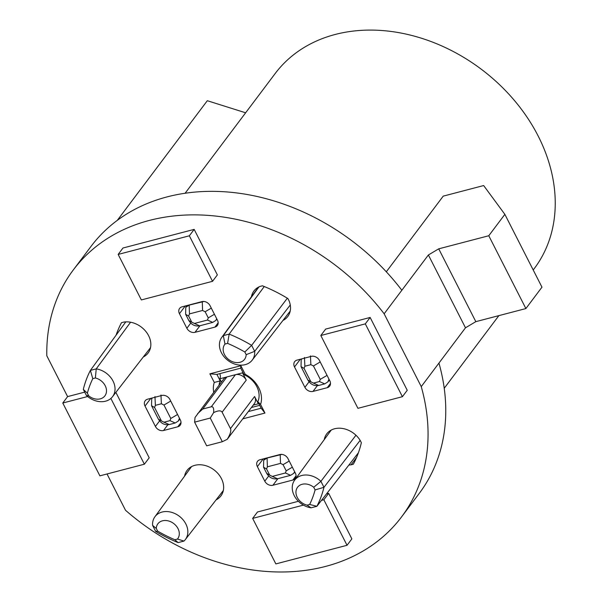 <?xml version="1.0" encoding="UTF-8"?>
<svg xmlns="http://www.w3.org/2000/svg" width="602" height="602" viewBox="0 0 602 602"><rect width="100%" height="100%" fill="white"/><g stroke="black" fill="none" stroke-linecap="round" stroke-linejoin="round"><path stroke-width="0.9" d="M248.393 411.55L261.155 408.209L257.844 401.7A21.619 16.984 -143 0 0 256.828 386.65A21.619 16.984 -143 0 0 244.066 374.67L245.24 374.346A25.946 20.378 37 0 1 258.777 387.854A25.946 20.378 37 0 1 260.576 404.439L264.963 413.055L242.915 418.826M533.214 269.982L534.32 268.507A162.156 127.368 -143 0 0 538.211 136.105A162.156 127.368 -143 0 0 408.743 34.713A162.156 127.368 -143 0 0 275.159 73.549L185.07 193.302M386.303 271.811L443.23 196.132L483.654 185.551L504.867 214.357L541.973 287.177L525.885 308.563L475.828 321.656L438.723 248.837L488.779 235.743L504.867 214.357M324.245 439.626A21.19 16.645 37 0 1 326.735 433.876A21.19 16.645 37 0 1 360.169 440.386L361.358 442.718A136.21 106.99 -143 0 1 353.344 464.21L351.064 464.804L356.527 457.535M251.44 296.733A21.19 16.645 37 0 1 253.924 290.984A21.19 16.645 37 0 1 260.162 286.394L262.442 285.799A136.21 106.99 -143 0 1 287.891 298.539L289.08 300.872A21.19 16.645 37 0 1 287.794 316.464A21.19 16.645 37 0 1 282.955 320.445M245.631 112.792L207.306 100.715L117.255 220.415M73.286 269.967L90.985 246.444A205.395 161.336 37 0 1 401.843 290.262L384.144 313.792A205.395 161.336 -143 0 0 73.286 269.967A205.395 161.336 -143 0 0 46.806 355.782L67.605 396.605L62.781 403.024L87.659 396.515M143.276 356.986A21.19 16.645 37 0 0 148.115 353.005A21.19 16.645 37 0 0 146.075 331.74A21.19 16.645 37 0 0 123.786 322.078L121.499 322.672A136.21 106.99 -143 0 0 116.058 335.216M401.843 290.262L428.383 254.977L465.489 327.797L438.948 363.089L421.249 386.612L384.144 313.792M107.028 473.977L125.509 510.255A205.395 161.336 -143 0 0 401.557 516.915A205.395 161.336 -143 0 0 421.249 386.612M438.948 363.089A205.395 161.336 37 0 1 419.255 493.392L401.557 516.915M329.821 380.818L319.429 360.432A6.487 5.094 -143 0 0 311.309 356.369L297.072 360.094A6.487 5.094 -143 0 0 294.671 361.651A6.487 5.094 -143 0 0 294.513 366.949L304.905 387.342A6.487 5.094 -143 0 0 313.025 391.405L327.262 387.68A6.487 5.094 -143 0 0 329.663 386.115A6.487 5.094 -143 0 0 329.821 380.818M201.933 301.625L182.007 306.839A6.487 5.094 -143 0 0 179.607 308.405A6.487 5.094 -143 0 0 179.449 313.702L186.868 328.263A6.487 5.094 -143 0 0 194.988 332.327L214.922 327.112A6.487 5.094 -143 0 0 217.322 325.554A6.487 5.094 -143 0 0 217.48 320.256L210.06 305.696A6.487 5.094 -143 0 0 201.933 301.625M272.909 485.257L292.843 480.042A6.487 5.094 -143 0 0 295.243 478.477A6.487 5.094 -143 0 0 295.394 473.18L287.974 458.619A6.487 5.094 -143 0 0 279.855 454.555L259.921 459.762A6.487 5.094 -143 0 0 257.521 461.328A6.487 5.094 -143 0 0 257.37 466.625L264.79 481.186A6.487 5.094 -143 0 0 272.909 485.257L277.861 478.673M145.029 406.057L155.414 426.449A6.487 5.094 -143 0 0 163.541 430.513L177.778 426.788A6.487 5.094 -143 0 0 180.179 425.23A6.487 5.094 -143 0 0 180.329 419.933L169.945 399.54A6.487 5.094 -143 0 0 161.818 395.476L147.58 399.201A6.487 5.094 -143 0 0 145.187 400.766A6.487 5.094 -143 0 0 145.029 406.057L150.824 398.351M184.566 476.167A21.19 16.645 37 0 1 187.056 470.418A21.19 16.645 37 0 1 213.996 469.861A21.19 16.645 37 0 1 220.919 495.897A21.19 16.645 37 0 1 216.088 499.878M351.064 464.804A21.19 16.645 37 0 1 348.912 465.015M110.866 398.449L144.375 464.202L99.879 475.843L62.781 403.024M465.489 327.797L475.828 321.656M488.779 235.743L525.885 308.563M428.383 254.977L438.723 248.837M213.718 392.263A25.946 20.378 37 0 1 214.274 382.443L209.88 373.827L240.845 365.723L245.24 374.346M212.536 281.315L217.36 274.896L194.168 229.385L122.981 248.009L118.158 254.42L141.35 299.939L212.536 281.315L189.344 235.796L118.158 254.42M402.414 396.688L407.238 390.277L370.14 317.457L325.644 329.091L320.821 335.51L357.927 408.329L402.414 396.688L365.309 323.868L320.821 335.51M298.389 501.285L257.49 511.986L252.659 518.397L275.851 563.916L347.038 545.292L351.861 538.873L328.669 493.362L326.48 493.933M67.605 396.605L84.709 392.135M115.87 392.376L149.198 457.791L144.375 464.202M328.669 493.362L323.846 499.773L321.468 500.397M303.423 505.116L252.659 518.397M347.038 545.292L323.846 499.773M370.14 317.457L365.309 323.868M194.168 229.385L189.344 235.796M220.58 380.426L220.219 380.908A21.619 16.984 -143 0 0 219.068 385.152M244.066 374.67L240.755 368.153L216.908 374.399L220.219 380.908L214.274 382.443M261.155 408.209L264.963 413.055M257.844 401.7L260.576 404.439M209.88 373.827L216.908 374.399M240.845 365.723L240.755 368.153M297.253 497.402A12.409 9.745 -143 0 0 307.073 505.146L309.669 504.461A125.916 98.909 -143 0 0 315.094 489.915L313.732 487.259A12.409 9.745 -143 0 0 299.713 485.31A12.409 9.745 -143 0 0 297.253 497.402M313.732 487.259L320.919 481.329L323.966 487.311A132.515 104.093 37 0 1 316.893 506.297L311.046 507.825A19.008 14.93 37 0 1 294.235 495.619A19.008 14.93 37 0 1 294.589 480.23A19.008 14.93 37 0 1 320.919 481.329L355.948 435.238M311.046 507.825L307.073 505.146M246.173 354.661L244.818 352.004A125.916 98.909 -143 0 0 227.594 343.381L224.997 344.066A12.409 9.745 -143 0 0 224.448 354.51A12.409 9.745 -143 0 0 237.211 362.63A12.409 9.745 -143 0 0 246.173 354.661L254.684 351.335A19.008 14.93 37 0 1 252.163 360.192A19.008 14.93 37 0 1 236.511 364.594A19.008 14.93 37 0 1 221.423 352.727A19.008 14.93 37 0 1 221.784 337.338A19.008 14.93 37 0 1 223.304 335.63L258.935 286.921M92.783 378.65A125.916 98.909 -143 0 0 87.358 393.196L88.712 395.86A12.409 9.745 -143 0 0 105.975 393.889A12.409 9.745 -143 0 0 95.379 377.973L92.783 378.65L90.383 370.403L96.23 368.875A19.008 14.93 37 0 1 113.041 381.081A19.008 14.93 37 0 1 112.491 396.741A19.008 14.93 37 0 1 86.357 395.371L83.309 389.389A132.515 104.093 37 0 1 90.383 370.403L125.795 321.874M95.379 377.973L96.23 368.875L130.581 322.22M152.592 525.373A19.008 14.93 37 0 1 154.91 516.772A19.008 14.93 37 0 1 170.577 512.061A19.008 14.93 37 0 1 185.852 523.973A19.008 14.93 37 0 1 185.296 539.625A19.008 14.93 37 0 1 183.971 541.07L178.124 542.605A132.515 104.093 37 0 1 155.64 531.355L152.592 525.373L156.279 528.458L157.634 531.114A125.916 98.909 -143 0 0 174.858 539.738L177.455 539.053A12.409 9.745 -143 0 0 171.246 521.994A12.409 9.745 -143 0 0 156.279 528.458M224.997 344.066L223.304 335.63L229.159 334.102L264.255 286.529M216.72 318.767L215.84 320.414L212.709 322.409L199.593 325.84C195.033 326.562 191.428 324.756 188.765 320.422L185.634 314.282L185.777 307.313L189.043 305.139L203.912 301.474M227.594 343.381L229.159 334.102A132.515 104.093 37 0 1 251.636 345.352L287.335 298.201M244.818 352.004L251.636 345.352L254.684 351.335L290.269 304.981M315.094 489.915L323.966 487.311L360.154 440.363M309.669 504.461L316.893 506.297L358.393 452.779M294.634 471.69L293.753 473.338L290.631 475.332L277.507 478.763C272.954 479.485 269.342 477.679 266.678 473.345L263.556 467.205L263.691 460.237L266.964 458.062L281.834 454.405M179.479 418.255L178.35 421.001L175.22 422.995L169.222 424.568C164.662 425.29 161.058 423.477 158.394 419.142L151.553 405.725L151.696 398.757L152.434 397.93M170.787 418.48L163.947 405.056L161.381 403.776L155.384 405.349L154.579 407.509L161.411 420.933L163.977 422.213L169.975 420.647L170.787 418.48L177.56 414.485M280.502 463.389L267.378 466.828L266.573 468.988L269.704 475.128L272.262 476.415L285.386 472.976L286.191 470.817L283.06 464.676L280.502 463.389L280.193 454.472M328.963 379.147L327.834 381.894L324.711 383.888L318.706 385.453C314.154 386.175 310.542 384.369 307.878 380.035L301.045 366.618L301.181 359.65L301.918 358.822M304.063 368.401L310.903 381.818L313.461 383.105L319.466 381.533L320.272 379.373L313.431 365.948L310.865 364.669L304.868 366.234L304.063 368.401L301.045 366.618M194.348 323.485L207.464 320.053L208.269 317.894L205.147 311.753L202.581 310.466L189.464 313.898L188.652 316.065L191.782 322.205L199.593 325.84M178.124 542.605L174.858 539.738M177.455 539.053L183.971 541.07M155.64 531.355L157.634 531.114M87.358 393.196L83.309 389.389M86.357 395.371L88.712 395.86M210.264 418.051L213.635 412.618C218.18 410.429 221.009 410.293 222.115 412.212L230.461 428.594C231.394 430.671 230.318 434.245 227.232 439.302L222.326 441.717L210.264 418.051L194.604 422.152L195.025 417.487L223.673 379.027A8.646 6.795 37 0 1 226.879 376.942L219.76 378.808L221.408 382.044M219.76 378.808A4.327 2.273 75.3 0 0 219.79 373.639M253.224 405.123L258.303 403.799L254.593 396.515A8.646 6.795 37 0 1 254.39 403.573L227.232 439.302M258.303 403.799A4.327 2.273 -104.7 0 1 258.717 403.408M242.847 372.277A4.327 2.273 -104.7 0 1 242.538 372.849L235.42 374.707A8.646 6.795 37 0 1 246.248 380.133L242.538 372.849M194.604 422.152L206.667 445.819L222.326 441.717M197.599 413.687L202.746 409.021L211.287 406.786C213.198 406.388 213.981 408.329 213.635 412.618M292.843 480.042L296.079 475.738M155.414 426.449L159.568 420.941M163.541 430.513L167.845 424.786M177.778 426.788L181.014 422.491M179.449 313.702L185.243 305.997M186.868 328.263L190.751 323.101M194.988 332.327L199.947 325.75M214.922 327.112L218.157 322.815M294.513 366.949L300.315 359.243M304.905 387.342L309.052 381.826M313.025 391.405L317.337 385.679M327.262 387.68L330.498 383.376M264.79 481.186L268.673 476.024M257.37 466.625L263.164 458.92M189.163 304.966L189.464 313.898M202.581 310.466L202.28 301.549M267.085 457.896L267.378 466.828M320.204 361.952L313.431 365.948M310.865 364.669L310.451 355.902M304.868 366.234L304.446 357.468M327.044 375.377L320.272 379.373M324.711 383.888L319.466 381.533M310.903 381.818L307.878 380.035M318.706 385.453L313.461 383.105M290.631 475.332L285.386 472.976M286.191 470.817L292.346 467.182M283.06 464.676L289.216 461.049M277.507 478.763L272.262 476.415M266.678 473.345L269.704 475.128M263.556 467.205L266.573 468.988M158.394 419.142L161.411 420.933M163.977 422.213L169.222 424.568M169.975 420.647L175.22 422.995M151.553 405.725L154.579 407.509M154.962 396.583L155.384 405.349M163.947 405.056L170.72 401.067M160.967 395.01L161.381 403.776M188.652 316.065L185.634 314.282M191.782 322.205L188.765 320.422M211.294 308.126L205.147 311.753M207.464 320.053L212.709 322.409M214.425 314.259L208.269 317.894M254.593 396.515L230.461 428.594M246.248 380.133L222.115 412.212M202.746 409.021L226.879 376.942L235.42 374.707L211.287 406.786M251.433 407.501L259.695 405.342M498.87 315.629L444.231 388.267M154.91 516.772L191.549 466.61M185.296 539.625L223.334 490.525M112.491 396.741L150.53 347.632M252.163 360.192L290.202 311.083M221.784 337.338L258.424 287.177M294.589 480.23L331.228 430.069M293.761 473.338L294.799 472.006M327.842 381.894L329.369 379.937M185.77 307.313L187.071 305.515M151.696 398.757L152.253 397.982M215.84 320.414L216.878 319.083M301.181 359.65L301.745 358.867M263.691 460.237L264.985 458.438M178.35 421.001L179.885 419.052"/></g></svg>
